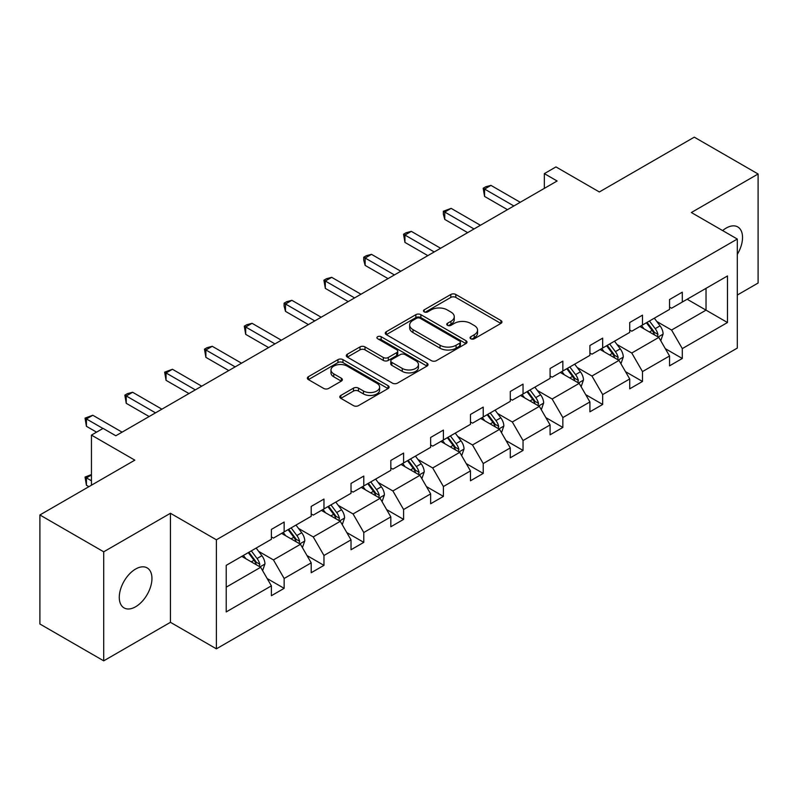 <?xml version="1.0" encoding="UTF-8"?>
<svg xmlns="http://www.w3.org/2000/svg" width="798" height="798" viewBox="0 0 798 798"><rect width="100%" height="100%" fill="white"/><g stroke="black" fill="none" stroke-linecap="round" stroke-linejoin="round"><path stroke-width="1.2" d="M470.79 338.771A2.484 1.436 0 0 0 474.301 338.771L500.915 323.409A3.541 2.045 0 0 0 501.952 321.963A3.541 2.045 0 0 0 500.915 320.517L455.818 294.482A3.541 2.045 0 0 0 450.81 294.482L424.197 309.843A2.484 1.436 0 0 0 423.469 310.861A2.484 1.436 0 0 0 424.197 311.868A2.484 1.436 0 0 0 427.698 311.868L431.149 309.883A11.342 6.544 0 0 1 447.179 309.883L450.94 312.058A11.342 6.544 0 0 1 454.262 316.686A11.342 6.544 0 0 1 450.94 321.315L447.488 323.3A2.484 1.436 0 0 0 446.76 324.307A2.484 1.436 0 0 0 447.488 325.325A2.484 1.436 0 0 0 451 325.325L454.441 323.34A11.342 6.544 0 0 1 470.481 323.34L474.231 325.504A11.342 6.544 0 0 1 477.553 330.133A11.342 6.544 0 0 1 474.231 334.761L470.79 336.746A2.484 1.436 0 0 0 470.062 337.763A2.484 1.436 0 0 0 470.79 338.771L470.79 336.746M135.61 606.769A23.102 13.337 120 0 0 150.702 586.41A23.102 13.337 120 0 0 147.161 567.897A23.102 13.337 120 0 0 135.61 569.044A23.102 13.337 120 0 0 120.518 589.403A23.102 13.337 120 0 0 124.059 607.906A23.102 13.337 120 0 0 135.61 606.769M737.302 254.363A23.102 13.337 120 0 0 737.751 226.931A23.102 13.337 120 0 0 726.2 228.068A23.102 13.337 120 0 0 722.639 230.582M737.302 295.041L758.1 283.031L758.1 173.994L694.29 137.156L599.348 191.969L555.967 166.922L544.346 173.625L544.346 188.358M103.71 660.844L170.443 622.31L170.443 513.274L103.71 551.807L103.71 660.844L39.9 624.006L39.9 514.969L134.842 460.147L91.451 435.1L91.451 485.204M103.71 551.807L39.9 514.969M340.836 395.439A3.541 2.045 0 0 0 339.798 396.885A3.541 2.045 0 0 0 340.836 398.332L353.484 405.633A3.541 2.045 0 0 0 358.492 405.633L388.057 388.566A3.541 2.045 0 0 0 389.095 387.12A3.541 2.045 0 0 0 388.057 385.673L342.96 359.639A3.541 2.045 0 0 0 337.953 359.639L308.387 376.706A3.541 2.045 0 0 0 307.35 378.152A3.541 2.045 0 0 0 308.387 379.599L323.669 388.417A3.541 2.045 0 0 0 328.686 388.417L341.335 381.115A3.541 2.045 0 0 0 342.372 379.668A3.541 2.045 0 0 0 341.335 378.222L333.754 373.853A9.476 5.476 0 0 1 330.98 369.983A9.476 5.476 0 0 1 336.826 364.925A9.476 5.476 0 0 1 347.16 366.112L376.846 383.249A9.476 5.476 0 0 1 379.619 387.12A9.476 5.476 0 0 1 373.773 392.177A9.476 5.476 0 0 1 363.439 390.99L358.492 388.127A3.541 2.045 0 0 0 353.484 388.127L340.836 395.439L340.836 398.332M91.451 435.1L103.072 428.396L115.83 435.768L557.114 180.996L544.346 173.625M170.443 513.274L216.388 539.797L737.302 239.051L737.302 348.088L216.388 648.834L216.388 539.797M758.1 173.994L691.357 212.527L737.302 239.051M431.399 360.656A3.541 2.045 0 0 0 436.406 360.656L465.972 343.589A3.541 2.045 0 0 0 467.01 342.143A3.541 2.045 0 0 0 465.972 340.696L420.875 314.661A3.541 2.045 0 0 0 415.868 314.661L386.302 331.729A3.541 2.045 0 0 0 385.264 333.175A3.541 2.045 0 0 0 386.302 334.621L431.399 360.656M378.651 339.31A2.484 1.436 0 0 1 381.165 339.659L381.165 336.716L427.01 363.18A3.541 2.045 0 0 1 428.047 364.626A3.541 2.045 0 0 1 427.01 366.073L397.454 383.14A3.541 2.045 0 0 1 392.436 383.14L347.349 357.105L347.349 354.212A3.541 2.045 0 0 0 346.312 355.659A3.541 2.045 0 0 0 347.349 357.105M347.349 354.212L359.998 346.911A3.541 2.045 0 0 1 365.005 346.911L383.299 357.474A3.541 2.045 0 0 0 388.307 357.474L396.696 352.626A3.541 2.045 0 0 0 397.733 351.18A3.541 2.045 0 0 0 396.696 349.733L377.663 338.741A2.484 1.436 0 0 1 376.935 337.724A2.484 1.436 0 0 1 378.461 336.407A2.484 1.436 0 0 1 381.165 336.716M226.213 565.363L271.39 539.278L271.39 529.403L284.148 522.042L284.148 531.907L311.2 516.296L311.2 506.421L323.968 499.049L323.968 508.925L351.02 493.304L351.02 483.428L363.778 476.067L363.778 485.942L390.83 470.321L390.83 460.446L403.598 453.074L403.598 462.95L430.651 447.329L430.651 437.454L443.409 430.092L443.409 439.967L470.461 424.346L470.461 414.471L483.219 407.1L483.219 416.975L510.281 401.354L510.281 391.489L523.039 384.117L523.039 393.993L550.091 378.372L550.091 368.496L562.849 361.135L562.849 371L589.912 355.379L589.912 345.514L602.67 338.143L602.67 348.018L629.722 332.397L629.722 322.522L642.48 315.16L642.48 325.025L669.542 309.415L669.542 299.539L682.3 292.168L682.3 302.043L727.477 275.958L727.477 322.522L682.3 348.606L682.3 358.482L669.542 365.843L669.542 355.978L642.48 371.589L642.48 381.464L629.722 388.835L629.722 378.96L602.67 394.581L602.67 404.456L589.912 411.818L589.912 401.943L562.849 417.563L562.849 427.439L550.091 434.81L550.091 424.935L523.039 440.556L523.039 450.431L510.281 457.793L510.281 447.917L483.219 463.538L483.219 473.414L470.461 480.785L470.461 470.91L443.409 486.531L443.409 496.396L430.651 503.767L430.651 493.892L403.598 509.513L403.598 519.388L390.83 526.75L390.83 516.885L363.778 532.505L363.778 542.371L351.02 549.742L351.02 539.867L323.968 555.488L323.968 565.363L311.2 572.725L311.2 562.859L284.148 578.48L284.148 588.345L271.39 595.717L271.39 585.842L226.213 611.926L226.213 565.363M281.594 533.383L300.487 544.286L273.435 559.907L258.662 551.378M273.435 559.907L284.148 578.48M300.487 544.286L311.2 562.859M271.39 536.924L273.435 538.101L284.148 531.907M321.414 510.401L340.297 521.303L313.245 536.924L298.472 528.396M313.245 536.924L323.968 555.488M340.297 521.303L351.02 539.867M311.2 513.932L313.245 515.109L323.968 508.925M361.225 487.408L380.117 498.311L353.055 513.932L338.292 505.403M353.055 513.932L363.778 532.505M380.117 498.311L390.83 516.885M351.02 490.95L353.055 492.127L363.778 485.942M401.045 464.426L419.928 475.329L392.875 490.95L378.102 482.421M392.875 490.95L403.598 509.513M419.928 475.329L430.651 493.892M390.83 467.957L392.875 469.144L403.598 462.95M440.855 441.434L459.748 452.346L432.686 467.957L417.913 459.429M432.686 467.957L443.409 486.531M459.748 452.346L470.461 470.91M430.651 444.975L432.686 446.152L443.409 439.967M480.675 418.451L499.558 429.354L472.506 444.975L457.733 436.446M472.506 444.975L483.219 463.538M499.558 429.354L510.281 447.917M470.461 421.982L472.506 423.169L483.219 416.975M520.486 395.459L539.368 406.372L512.316 421.982L497.543 413.454M512.316 421.982L523.039 440.556M539.368 406.372L550.091 424.935M510.281 399L512.316 400.177L523.039 393.993M560.306 372.476L579.188 383.379L552.136 399L537.363 390.471M552.136 399L562.849 417.563M579.188 383.379L589.912 401.943M550.091 376.018L552.136 377.195L562.849 371M600.116 349.494L618.999 360.397L591.946 376.018L577.173 367.489M591.946 376.018L602.67 394.581M618.999 360.397L629.722 378.96M589.912 353.025L591.946 354.202L602.67 348.018M639.926 326.502L658.819 337.404L631.767 353.025L616.994 344.497M631.767 353.025L642.48 371.589M658.819 337.404L669.542 355.978M629.722 330.043L631.767 331.22L642.48 325.025M687.148 299.24L706.03 310.143L671.577 330.043L656.804 321.514M671.577 330.043L682.3 348.606M727.477 322.522L706.03 310.143L706.03 288.337L727.477 275.958M170.443 622.31L216.388 648.834M669.542 307.05L671.577 308.228L682.3 302.043M226.213 587.168L260.667 567.278L241.784 556.376M260.667 567.278L271.39 585.842M665.323 348.676L682.3 358.482M625.512 371.669L642.48 381.464M585.692 394.651L602.67 404.456M545.882 417.643L562.849 427.439M506.062 440.626L523.039 450.431M466.251 463.618L483.219 473.414M426.441 486.6L443.409 496.396M386.621 509.593L403.598 519.388M346.811 532.575L363.778 542.371M306.991 555.558L323.968 565.363M267.18 578.55L284.148 588.345M471.778 339.12L474.231 337.704A11.342 6.544 0 0 0 477.553 333.075L477.553 330.133M454.262 316.686L454.262 319.629A11.342 6.544 0 0 1 450.94 324.257L448.486 325.674M500.865 323.439L455.818 297.425A3.541 2.045 0 0 0 450.81 297.425L425.184 312.227M465.922 343.609L420.875 317.604A3.541 2.045 0 0 0 415.868 317.604L386.352 334.641M459.708 343.15A2.484 1.436 0 0 0 460.426 342.143A2.484 1.436 0 0 0 459.708 341.125L420.127 318.272A2.484 1.436 0 0 0 416.616 318.272L412.985 320.367A11.342 6.544 0 0 0 409.663 324.995A11.342 6.544 0 0 0 412.985 329.624L440.037 345.245A11.342 6.544 0 0 0 456.067 345.245L459.708 343.15L459.708 346.093A2.484 1.436 0 0 0 460.426 345.085L460.426 342.143M409.663 324.995L409.663 327.948A11.342 6.544 0 0 0 412.985 332.576L412.985 329.624M459.708 346.093L456.067 348.197A11.342 6.544 0 0 1 440.037 348.197L412.985 332.576M347.389 357.135L359.998 349.853L359.998 346.911M397.733 351.18L397.733 354.122A3.541 2.045 0 0 1 396.696 355.569L388.307 360.417A3.541 2.045 0 0 1 383.299 360.417L365.005 349.853A3.541 2.045 0 0 0 359.998 349.853M381.165 339.659L426.96 366.102M402.272 368.427A9.476 5.476 0 0 0 412.596 369.614A9.476 5.476 0 0 0 418.451 364.556A9.476 5.476 0 0 0 415.678 360.686L405.214 354.651A3.541 2.045 0 0 0 400.207 354.651L391.818 359.499A3.541 2.045 0 0 0 390.781 360.945A3.541 2.045 0 0 0 391.818 362.392L402.272 368.427L402.272 371.369A9.476 5.476 0 0 0 412.596 372.556A9.476 5.476 0 0 0 418.451 367.499L418.451 364.556M390.781 360.945L390.781 363.888A3.541 2.045 0 0 0 391.818 365.334L391.818 362.392M402.272 371.369L391.818 365.334M379.619 387.12L379.619 390.062A9.476 5.476 0 0 1 373.773 395.12A9.476 5.476 0 0 1 363.439 393.933L358.492 391.08A3.541 2.045 0 0 0 353.484 391.08L340.876 398.352M330.98 369.983L330.98 372.925A9.476 5.476 0 0 0 333.754 376.796L333.754 373.853M341.285 381.145L333.754 376.796M388.008 388.596L342.96 362.581A3.541 2.045 0 0 0 337.953 362.581L308.437 379.629M660.754 340.766L663.108 333.983A9.566 5.526 -120 0 0 660.056 325.843L654.32 318.193M644.046 328.876L641.562 325.564M657.402 336.596L657.941 334.392A9.566 5.526 -120 0 0 655.208 328.646L649.472 320.996M647.078 322.382L653.382 330.791A4.868 2.813 60 0 1 654.27 332.277L657.941 334.392M646.41 322.761L652.136 330.412A9.566 5.526 60 0 1 654.52 334.931M513.852 205.964L484.576 189.066L490.96 185.385L520.226 202.283M507.468 209.655L484.576 196.438L484.576 189.066L483.169 188.258L485.723 186.782L490.96 185.385M484.576 196.438L483.169 188.258M620.944 363.758L623.288 356.975A9.566 5.526 -120 0 0 620.236 348.826L614.51 341.185M604.226 351.868L601.742 348.546M617.592 359.579L618.131 357.384A9.566 5.526 -120 0 0 615.388 351.629L609.662 343.978M607.258 345.364L613.572 353.783A4.868 2.813 60 0 1 614.45 355.26L618.131 357.384M606.6 345.753L612.325 353.394A9.566 5.526 60 0 1 614.709 357.913M581.124 386.741L583.478 379.958A9.566 5.526 -120 0 0 580.425 371.818L574.69 364.167M564.415 374.851L561.932 371.539M577.772 382.561L578.311 380.367A9.566 5.526 -120 0 0 575.577 374.621L569.842 366.97M567.448 368.347L573.752 376.766A4.868 2.813 60 0 1 574.64 378.252L578.311 380.367M566.78 368.736L572.515 376.387A9.566 5.526 60 0 1 574.889 380.905M474.032 228.956L444.765 212.059L451.139 208.368L480.416 225.275M467.658 232.637L444.765 219.42L444.765 212.059L443.359 211.241L451.139 208.368M444.765 219.42L443.359 214.193L443.359 211.241M434.222 251.939L404.945 235.041L411.329 231.36L440.606 248.258M427.838 255.629L404.945 242.412L404.945 235.041L403.539 234.233L406.092 232.757L411.329 231.36M404.945 242.412L403.539 234.233M541.313 409.723L543.657 402.95A9.566 5.526 -120 0 0 540.605 394.801L534.879 387.16M524.605 397.843L522.111 394.521M537.962 405.554L538.5 403.359A9.566 5.526 -120 0 0 535.757 397.604L530.032 389.953M527.628 391.339L533.942 399.758A4.868 2.813 60 0 1 534.82 401.234L538.5 403.359M526.969 391.718L532.695 399.369A9.566 5.526 60 0 1 535.079 403.888M394.402 274.931L365.135 258.023L371.509 254.343L400.786 271.24M388.028 278.612L365.135 265.395L365.135 258.023L363.728 257.215L366.282 255.739L371.509 254.343M365.135 265.395L363.728 260.168L363.728 257.215M501.493 432.716L503.847 425.933A9.566 5.526 -120 0 0 500.795 417.793L495.059 410.142M484.785 420.825L482.301 417.514M498.142 428.536L498.68 426.341A9.566 5.526 -120 0 0 495.947 420.586L490.211 412.945M487.817 414.322L494.122 422.741A4.868 2.813 60 0 1 495.009 424.227L498.68 426.341M487.149 414.711L492.885 422.361A9.566 5.526 60 0 1 495.269 426.88M354.591 297.913L325.315 281.016L331.699 277.335L360.975 294.233M348.207 301.604L325.315 288.387L325.315 281.016L323.908 280.208L326.462 278.731L331.699 277.335M325.315 288.387L323.908 280.208M461.683 455.698L464.027 448.925A9.566 5.526 -120 0 0 460.975 440.775L455.249 433.124M444.975 443.818L442.491 440.496M458.331 451.528L458.87 449.334A9.566 5.526 -120 0 0 456.127 443.578L450.401 435.927M447.997 437.314L454.311 445.733A4.868 2.813 60 0 1 455.189 447.209L458.87 449.334M447.339 437.693L453.065 445.344A9.566 5.526 60 0 1 455.449 449.863M314.771 320.906L285.504 303.998L291.878 300.317L321.155 317.215M308.397 324.587L285.504 311.37L285.504 303.998L284.098 303.19L286.652 301.714L291.878 300.317M285.504 311.37L284.098 306.143L284.098 303.19M421.873 478.69L424.217 471.907A9.566 5.526 -120 0 0 421.164 463.768L415.429 456.117M405.155 466.8L402.671 463.478M418.521 474.511L419.05 472.316A9.566 5.526 -120 0 0 416.317 466.561L410.581 458.92M408.187 460.296L414.491 468.715A4.868 2.813 60 0 1 415.379 470.202L419.05 472.316M407.519 460.685L413.254 468.336A9.566 5.526 60 0 1 415.638 472.845M274.961 343.888L245.684 326.99L252.068 323.31L281.345 340.207M268.577 347.569L245.684 334.352L245.684 326.99L244.288 326.183L246.831 324.706L252.068 323.31M245.684 334.352L244.288 326.183M382.052 501.673L384.397 494.9A9.566 5.526 -120 0 0 381.344 486.75L375.619 479.099M365.344 489.782L362.861 486.471M378.701 497.503L379.24 495.309A9.566 5.526 -120 0 0 376.496 489.553L370.771 481.902M368.377 483.289L374.681 491.708A4.868 2.813 60 0 1 375.569 493.184L379.24 495.309M367.708 483.668L373.434 491.319A9.566 5.526 60 0 1 375.818 495.837M235.151 366.881L205.874 349.973L212.248 346.292L241.525 363.19M228.767 370.561L205.874 357.344L205.874 349.973L204.468 349.165L207.021 347.689L212.248 346.292M205.874 357.344L204.468 349.165M342.242 524.665L344.586 517.882A9.566 5.526 -120 0 0 341.534 509.742L335.798 502.092M325.524 512.775L323.04 509.453M338.891 520.486L339.419 518.291A9.566 5.526 -120 0 0 336.686 512.535L330.951 504.885M328.557 506.271L334.861 514.69A4.868 2.813 60 0 1 335.749 516.166L339.419 518.291M327.888 506.66L333.624 514.311A9.566 5.526 60 0 1 336.008 518.82M195.33 389.863L166.054 372.965L172.438 369.274L201.714 386.182M188.946 393.544L166.054 380.327L166.054 372.965L164.657 372.147L172.438 369.274M166.054 380.327L164.657 372.147M302.422 547.647L304.766 540.874A9.566 5.526 -120 0 0 301.714 532.725L295.988 525.074M285.714 535.757L283.23 532.446M299.07 543.478L299.609 541.273A9.566 5.526 -120 0 0 296.866 535.528L291.14 527.877M288.746 529.264L295.051 537.682A4.868 2.813 60 0 1 295.938 539.159L299.609 541.273M288.078 529.643L293.804 537.293A9.566 5.526 60 0 1 296.188 541.812M155.52 412.855L126.244 395.948L132.628 392.267L161.894 409.165M149.136 416.536L126.244 403.319L126.244 395.948L124.837 395.14L127.391 393.663L132.628 392.267M126.244 403.319L124.837 395.14M262.612 570.64L264.956 563.857A9.566 5.526 -120 0 0 261.904 555.717L256.168 548.066M245.894 558.75L243.41 555.428M91.451 474.98L86.423 477.882L86.423 485.244L88.897 486.67M259.26 566.46L259.789 564.266A9.566 5.526 -120 0 0 257.056 558.51L251.32 550.859M248.926 552.246L255.23 560.665A4.868 2.813 60 0 1 256.118 562.141L259.789 564.266M248.258 552.635L253.993 560.276A9.566 5.526 60 0 1 256.377 564.794M86.423 485.244L85.027 477.064L91.451 480.785M85.027 477.064L91.451 474.561M102.942 428.466L86.423 418.94L92.807 415.249L122.084 432.157M96.558 432.157L86.423 426.302L86.423 418.94L85.027 418.122L92.807 415.249M86.423 426.302L85.027 418.122M474.231 337.704L474.231 334.761M447.488 325.325L447.488 323.3M450.94 324.257L450.94 321.315M424.197 311.868L424.197 309.843M450.81 297.425L450.81 294.482M455.818 297.425L455.818 294.482M500.915 323.409L500.915 320.517M386.302 334.621L386.302 331.729M415.868 317.604L415.868 314.661M420.875 317.604L420.875 314.661M465.972 343.589L465.972 340.696M440.037 348.197L440.037 345.245M456.067 348.197L456.067 345.245M365.005 349.853L365.005 346.911M383.299 360.417L383.299 357.474M388.307 360.417L388.307 357.474M396.696 355.569L396.696 352.626M427.01 366.073L427.01 363.18M353.484 391.08L353.484 388.127M358.492 391.08L358.492 388.127M363.439 393.933L363.439 390.99M341.335 381.115L341.335 378.222M308.387 379.599L308.387 376.706M337.953 362.581L337.953 359.639M342.96 362.581L342.96 359.639M388.057 388.566L388.057 385.673M658.131 337.005L663.038 334.172M655.208 328.646L660.056 325.843M649.422 331.978L652.136 330.412M618.31 359.998L623.228 357.155M615.388 351.629L620.236 348.826M609.602 354.97L612.325 353.394M578.5 382.98L583.408 380.147M575.577 374.621L580.425 371.818M569.792 377.953L572.515 376.387M538.68 405.973L543.598 403.13M535.757 397.604L540.605 394.801M529.972 400.945L532.695 399.369M498.87 428.955L503.777 426.122M495.947 420.586L500.795 417.793M490.162 423.928L492.885 422.361M459.05 451.947L463.967 449.104M456.127 443.578L460.975 440.775M450.341 446.92L453.065 445.344M419.239 474.93L424.157 472.097M416.317 466.561L421.164 463.768M410.531 469.902L413.254 468.336M379.429 497.922L384.337 495.079M376.496 489.553L381.344 486.75M370.711 492.895L373.434 491.319M339.609 520.904L344.527 518.072M336.686 512.535L341.534 509.742M330.901 515.877L333.624 514.311M299.799 543.887L304.706 541.054M296.866 535.528L301.714 532.725M291.09 538.859L293.804 537.293M259.978 566.879L264.896 564.046M257.056 558.51L261.904 555.717M251.27 561.852L253.993 560.276"/></g></svg>
